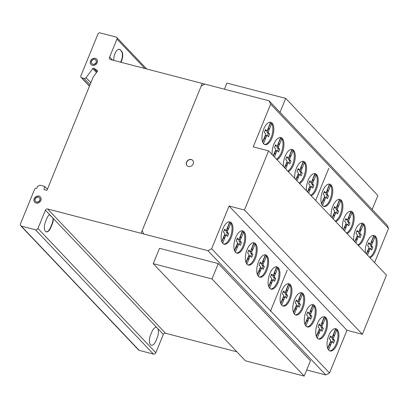 <?xml version="1.0" encoding="UTF-8"?>
<svg xmlns="http://www.w3.org/2000/svg" width="409" height="409" viewBox="0 0 409 409"><rect width="100%" height="100%" fill="white"/><g stroke="black" fill="none" stroke-linecap="round" stroke-linejoin="round"><path stroke-width="0.61" d="M280.017 112.322L285.707 98.375L226.944 83.083L224.444 89.203M285.707 98.375L377.88 195.528L372.19 209.474M212.015 278.948L153.252 263.657L245.426 360.815L304.194 376.101L310.457 360.753L218.278 263.601L212.015 278.948L304.194 376.101M153.252 263.657L159.515 248.309L218.278 263.601M329.608 350.835A11.529 5.343 104.6 0 0 337.926 336.172A11.529 5.343 104.6 0 0 336.786 329.976L334.674 335.155L333.401 334.823L335.513 329.644A11.529 5.343 104.6 0 0 335.319 329.347M338.882 336.423A11.529 5.343 -75.4 0 1 330.073 351.004A11.529 5.343 -75.4 0 1 327.067 343.274A11.529 5.343 -75.4 0 1 335.876 328.693A11.529 5.343 -75.4 0 1 336.53 328.964A11.529 5.343 -75.4 0 1 338.882 336.423M306.868 326.806A11.529 5.343 104.6 0 0 315.186 312.149A11.529 5.343 104.6 0 0 314.046 305.947L311.934 311.126L310.661 310.794L312.773 305.615A11.529 5.343 104.6 0 0 312.578 305.319M316.142 312.394A11.529 5.343 -75.4 0 1 307.333 326.98A11.529 5.343 -75.4 0 1 304.327 319.245A11.529 5.343 -75.4 0 1 313.136 304.664A11.529 5.343 -75.4 0 1 313.79 304.935A11.529 5.343 -75.4 0 1 316.142 312.394M282.65 305.906A11.529 5.343 104.6 0 0 290.973 291.244A11.529 5.343 104.6 0 0 289.833 285.047L287.716 290.226L286.443 289.894L288.56 284.715A11.529 5.343 104.6 0 0 288.36 284.419M291.929 291.494A11.529 5.343 -75.4 0 1 283.115 306.075A11.529 5.343 -75.4 0 1 280.109 298.345A11.529 5.343 -75.4 0 1 288.923 283.764A11.529 5.343 -75.4 0 1 289.577 284.035A11.529 5.343 -75.4 0 1 291.929 291.494M259.316 277.021A11.529 5.343 104.6 0 0 267.634 262.358A11.529 5.343 104.6 0 0 266.494 256.162L264.383 261.341L263.105 261.008L265.221 255.829A11.529 5.343 104.6 0 0 265.027 255.533M268.59 262.609A11.529 5.343 -75.4 0 1 259.781 277.19A11.529 5.343 -75.4 0 1 256.775 269.459A11.529 5.343 -75.4 0 1 265.584 254.879A11.529 5.343 -75.4 0 1 266.239 255.15A11.529 5.343 -75.4 0 1 268.59 262.609M236.417 253.002A11.529 5.343 104.6 0 0 244.735 238.345A11.529 5.343 104.6 0 0 243.595 232.143L241.484 237.327L240.211 236.995L242.322 231.816A11.529 5.343 104.6 0 0 242.128 231.52M245.691 238.595A11.529 5.343 -75.4 0 1 236.883 253.176A11.529 5.343 -75.4 0 1 233.876 245.446A11.529 5.343 -75.4 0 1 242.685 230.86A11.529 5.343 -75.4 0 1 243.34 231.136A11.529 5.343 -75.4 0 1 245.691 238.595M369.506 257.246A11.529 5.343 104.6 0 0 376.183 242.966A11.529 5.343 104.6 0 0 375.043 236.765L372.926 241.944L371.653 241.617L373.77 236.433A11.529 5.343 104.6 0 0 373.57 236.136M365.421 252.941A11.529 5.343 -75.4 0 1 365.319 250.063A11.529 5.343 -75.4 0 1 374.133 235.482A11.529 5.343 -75.4 0 1 374.782 235.753A11.529 5.343 -75.4 0 1 377.139 243.212A11.529 5.343 -75.4 0 1 369.946 257.706M346.556 233.053A11.529 5.343 104.6 0 0 353.228 218.774A11.529 5.343 104.6 0 0 352.088 212.573L349.976 217.752L348.703 217.424L350.815 212.24A11.529 5.343 104.6 0 0 350.62 211.944M342.471 228.749A11.529 5.343 -75.4 0 1 342.369 225.87A11.529 5.343 -75.4 0 1 351.178 211.289A11.529 5.343 -75.4 0 1 351.832 211.56A11.529 5.343 -75.4 0 1 354.184 219.019A11.529 5.343 -75.4 0 1 346.99 233.513M323.488 206.3A11.529 5.343 104.6 0 0 331.811 191.637A11.529 5.343 104.6 0 0 330.666 185.441L328.555 190.62L327.282 190.287L329.393 185.108A11.529 5.343 104.6 0 0 329.199 184.812M332.762 191.887A11.529 5.343 -75.4 0 1 323.954 206.468A11.529 5.343 -75.4 0 1 320.947 198.738A11.529 5.343 -75.4 0 1 329.761 184.157A11.529 5.343 -75.4 0 1 330.411 184.428A11.529 5.343 -75.4 0 1 332.762 191.887M299.071 183.007A11.529 5.343 104.6 0 0 305.574 168.82A11.529 5.343 104.6 0 0 304.434 162.618L302.317 167.797L301.044 167.47L303.161 162.286A11.529 5.343 104.6 0 0 302.962 161.99M294.777 178.482A11.529 5.343 -75.4 0 1 294.71 175.916A11.529 5.343 -75.4 0 1 303.524 161.335A11.529 5.343 -75.4 0 1 304.178 161.606A11.529 5.343 -75.4 0 1 306.53 169.065A11.529 5.343 -75.4 0 1 299.531 183.493M276.469 159.183A11.529 5.343 104.6 0 0 282.972 144.996A11.529 5.343 104.6 0 0 281.832 138.794L279.715 143.978L278.442 143.646L280.559 138.467A11.529 5.343 104.6 0 0 280.359 138.165M272.174 154.658A11.529 5.343 -75.4 0 1 272.108 152.097A11.529 5.343 -75.4 0 1 280.922 137.511A11.529 5.343 -75.4 0 1 281.576 137.787A11.529 5.343 -75.4 0 1 283.928 145.241A11.529 5.343 -75.4 0 1 276.929 159.668M264.531 144.433A11.529 5.343 104.6 0 0 272.854 129.776A11.529 5.343 104.6 0 0 271.714 123.574L269.597 128.753L268.324 128.426L270.441 123.242A11.529 5.343 104.6 0 0 270.242 122.945M273.81 130.021A11.529 5.343 -75.4 0 1 264.996 144.607A11.529 5.343 -75.4 0 1 261.99 136.872A11.529 5.343 -75.4 0 1 270.804 122.291A11.529 5.343 -75.4 0 1 271.458 122.562A11.529 5.343 -75.4 0 1 273.81 130.021M287.772 171.095A11.529 5.343 104.6 0 0 294.276 156.908A11.529 5.343 104.6 0 0 293.13 150.706L291.019 155.89L289.746 155.558L291.857 150.379A11.529 5.343 104.6 0 0 291.663 150.077M283.478 166.57A11.529 5.343 -75.4 0 1 283.411 164.009A11.529 5.343 -75.4 0 1 292.22 149.423A11.529 5.343 -75.4 0 1 292.875 149.699A11.529 5.343 -75.4 0 1 295.226 157.153A11.529 5.343 -75.4 0 1 288.233 171.581M310.728 195.287A11.529 5.343 104.6 0 0 317.226 181.1A11.529 5.343 104.6 0 0 316.085 174.899L313.969 180.083L312.696 179.75L314.812 174.571A11.529 5.343 104.6 0 0 314.618 174.27M306.428 190.763A11.529 5.343 -75.4 0 1 306.361 188.201A11.529 5.343 -75.4 0 1 315.175 173.615A11.529 5.343 -75.4 0 1 315.83 173.891A11.529 5.343 -75.4 0 1 318.182 181.345A11.529 5.343 -75.4 0 1 311.183 195.773M335.252 221.141A11.529 5.343 104.6 0 0 341.929 206.862A11.529 5.343 104.6 0 0 340.789 200.661L338.672 205.839L337.399 205.507L339.511 200.328A11.529 5.343 104.6 0 0 339.317 200.032M331.167 216.836A11.529 5.343 -75.4 0 1 331.065 213.958A11.529 5.343 -75.4 0 1 339.879 199.377A11.529 5.343 -75.4 0 1 340.528 199.648A11.529 5.343 -75.4 0 1 342.885 207.107A11.529 5.343 -75.4 0 1 335.692 221.601M357.855 244.965A11.529 5.343 104.6 0 0 364.531 230.681A11.529 5.343 104.6 0 0 363.391 224.485L361.275 229.664L360.002 229.331L362.113 224.152A11.529 5.343 104.6 0 0 361.919 223.856M353.77 240.661A11.529 5.343 -75.4 0 1 353.667 237.782A11.529 5.343 -75.4 0 1 362.481 223.202A11.529 5.343 -75.4 0 1 363.131 223.472A11.529 5.343 -75.4 0 1 365.488 230.932A11.529 5.343 -75.4 0 1 358.294 245.426M223.697 244.04A11.529 5.343 104.6 0 0 232.015 229.383A11.529 5.343 104.6 0 0 230.875 223.181L228.759 228.36L227.486 228.028L229.602 222.849A11.529 5.343 104.6 0 0 229.408 222.552M232.972 229.628A11.529 5.343 -75.4 0 1 224.163 244.214A11.529 5.343 -75.4 0 1 221.157 236.479A11.529 5.343 -75.4 0 1 229.965 221.898A11.529 5.343 -75.4 0 1 230.62 222.169A11.529 5.343 -75.4 0 1 232.972 229.628M247.91 264.94A11.529 5.343 104.6 0 0 256.233 250.282A11.529 5.343 104.6 0 0 255.088 244.081L252.977 249.265L251.704 248.933L253.815 243.754A11.529 5.343 104.6 0 0 253.621 243.452M257.184 250.528A11.529 5.343 -75.4 0 1 248.375 265.114A11.529 5.343 -75.4 0 1 245.369 257.379A11.529 5.343 -75.4 0 1 254.178 242.798A11.529 5.343 -75.4 0 1 254.833 243.069A11.529 5.343 -75.4 0 1 257.184 250.528M270.651 288.969A11.529 5.343 104.6 0 0 278.974 274.311A11.529 5.343 104.6 0 0 277.829 268.11L275.717 273.289L274.444 272.961L276.556 267.777A11.529 5.343 104.6 0 0 276.361 267.481M279.925 274.557A11.529 5.343 -75.4 0 1 271.116 289.143A11.529 5.343 -75.4 0 1 268.11 281.407A11.529 5.343 -75.4 0 1 276.924 266.826A11.529 5.343 -75.4 0 1 277.573 267.097A11.529 5.343 -75.4 0 1 279.925 274.557M295.375 314.869A11.529 5.343 104.6 0 0 303.693 300.211A11.529 5.343 104.6 0 0 302.553 294.01L300.441 299.189L299.163 298.861L301.28 293.677A11.529 5.343 104.6 0 0 301.085 293.381M304.649 300.457A11.529 5.343 -75.4 0 1 295.84 315.042A11.529 5.343 -75.4 0 1 292.834 307.307A11.529 5.343 -75.4 0 1 301.643 292.726A11.529 5.343 -75.4 0 1 302.297 292.997A11.529 5.343 -75.4 0 1 304.649 300.457M318.268 338.887A11.529 5.343 104.6 0 0 326.592 324.225A11.529 5.343 104.6 0 0 325.452 318.028L323.335 323.207L322.062 322.875L324.179 317.696A11.529 5.343 104.6 0 0 323.979 317.399M327.548 324.475A11.529 5.343 -75.4 0 1 318.734 339.056A11.529 5.343 -75.4 0 1 315.728 331.326A11.529 5.343 -75.4 0 1 324.541 316.74A11.529 5.343 -75.4 0 1 325.196 317.016A11.529 5.343 -75.4 0 1 327.548 324.475M40.419 197.01A3.875 3.298 -43.5 0 0 38.466 196.167A3.875 3.298 -43.5 0 0 34.151 199.531A3.875 3.298 -43.5 0 0 34.801 202.337M34.019 199.387A3.875 3.298 136.5 0 1 38.328 196.029A3.875 3.298 136.5 0 1 40.353 196.939A3.875 3.298 136.5 0 1 41.069 199.817A3.875 3.298 136.5 0 1 38.364 202.915A3.875 3.298 136.5 0 1 34.729 202.271A3.875 3.298 136.5 0 1 34.019 199.387M37.004 202.026A2.623 2.234 -43.5 0 0 39.929 199.75A2.623 2.234 -43.5 0 0 39.448 197.798A2.623 2.234 -43.5 0 0 36.984 197.358A2.623 2.234 -43.5 0 0 35.154 199.459A2.623 2.234 -43.5 0 0 35.639 201.412A2.623 2.234 -43.5 0 0 37.004 202.026M39.509 197.869A2.623 2.234 136.5 0 1 39.581 197.936A2.623 2.234 136.5 0 1 40.067 199.889A2.623 2.234 136.5 0 1 37.142 202.169A2.623 2.234 136.5 0 1 35.772 201.55A2.623 2.234 136.5 0 1 35.706 201.479M96.734 59.254A3.875 3.298 -43.5 0 0 90.67 61.125A3.875 3.298 -43.5 0 0 91.115 64.586M97.178 62.715A3.875 3.298 136.5 0 1 92.439 65.328A3.875 3.298 136.5 0 1 91.049 64.515A3.875 3.298 136.5 0 1 90.537 60.987A3.875 3.298 136.5 0 1 96.667 59.182A3.875 3.298 136.5 0 1 97.178 62.715M94.816 59.494A2.623 2.234 -43.5 0 0 91.606 61.263A2.623 2.234 -43.5 0 0 91.953 63.656A2.623 2.234 -43.5 0 0 96.11 62.434A2.623 2.234 -43.5 0 0 95.762 60.041A2.623 2.234 -43.5 0 0 94.816 59.494A2.623 2.234 136.5 0 1 95.328 63.533A2.623 2.234 136.5 0 1 91.427 62.521A2.623 2.234 136.5 0 1 94.816 59.494M95.829 60.113A2.623 2.234 136.5 0 1 95.895 60.184A2.623 2.234 136.5 0 1 96.243 62.577A2.623 2.234 136.5 0 1 92.086 63.799A2.623 2.234 136.5 0 1 92.02 63.727M192.746 160.41A3.875 3.298 -43.5 0 0 192.22 160.006A3.875 3.298 -43.5 0 0 187.153 161.427A3.875 3.298 -43.5 0 0 187.128 165.742M192.087 159.863A3.875 3.298 136.5 0 1 192.68 160.338A3.875 3.298 136.5 0 1 192.726 164.725A3.875 3.298 136.5 0 1 187.654 166.151A3.875 3.298 136.5 0 1 187.061 165.671A3.875 3.298 136.5 0 1 187.291 160.936A3.875 3.298 136.5 0 1 192.087 159.863M270.651 104.142L253.212 146.872L268.585 150.87L244.449 210.011L229.076 206.013L211.642 248.744L207.941 250.697L47.643 208.994A1.794 1.529 -43.5 0 0 45.425 210.175L37.95 228.488A2.009 1.708 136.5 0 1 35.481 229.792L21.299 226.105A1.963 1.672 136.5 0 1 20.706 225.727A1.963 1.672 136.5 0 1 20.45 223.933L34.468 189.587A1.784 1.518 136.5 0 1 36.682 188.416L37.475 186.478L39.939 185.175L44.663 186.407L43.973 189.536L46.948 190.313L93.088 77.24L97.24 71.529A0.813 0.69 -43.5 0 0 97.27 70.338L93.661 68.231A0.854 0.726 -43.5 0 0 92.746 68.579L86.064 77.73A1.769 1.508 136.5 0 1 84.096 78.4L81.739 77.787A1.784 1.518 136.5 0 1 81.14 77.424A1.784 1.518 136.5 0 1 80.91 75.777L97.93 34.075A1.789 1.524 136.5 0 1 100.149 32.899L116.146 37.061A1.789 1.524 136.5 0 1 116.754 37.429A1.789 1.524 136.5 0 1 116.979 39.08L109.668 57.004A2.157 1.835 -43.5 0 0 109.873 59.147A2.157 1.835 -43.5 0 0 110.558 59.571L269.107 100.824L270.651 104.142L388.55 228.406L387.001 225.088L269.107 100.824M45.425 210.175L49.571 214.546A7.485 3.466 104.6 0 0 46.825 218.447L45.465 221.79A7.485 3.466 104.6 0 0 45.435 231.325A7.485 3.466 104.6 0 0 50.869 227.486L52.229 224.142A7.485 3.466 104.6 0 0 53.364 218.544A7.485 3.466 -75.4 0 1 52.229 224.142L50.869 227.486A7.485 3.466 -75.4 0 1 46.294 231.852A7.485 3.466 -75.4 0 1 45.465 221.79L46.825 218.447A7.485 3.466 -75.4 0 1 49.571 214.546L53.364 218.544L49.428 214.648M46.135 231.801A7.485 3.466 104.6 0 0 50.547 227.404L51.912 224.06A7.485 3.466 104.6 0 0 53.047 218.462M37.95 228.488L155.849 352.752L163.319 334.439A1.794 1.529 136.5 0 1 165.538 333.258L236.903 351.827M53.364 218.544L163.319 334.439M119.995 49.821L120.318 49.903A7.352 3.405 104.6 0 0 115.834 51.836A7.352 3.405 104.6 0 0 113.871 60.435A7.352 3.405 -75.4 0 1 115.353 52.7A7.352 3.405 -75.4 0 1 119.428 49.336A7.352 3.405 -75.4 0 1 120.318 49.903L121.667 51.33A7.352 3.405 -75.4 0 1 120.854 62.25A7.352 3.405 104.6 0 0 121.667 51.33L119.995 49.821A7.352 3.405 104.6 0 0 119.264 49.305M120.532 62.168A7.352 3.405 104.6 0 0 121.35 51.248M116.979 39.08L144.898 68.507M109.668 57.004L112.608 60.108M325.452 318.028L324.179 317.696M323.335 323.207L322.941 323.959L321.668 323.626L322.062 322.875M322.941 323.959L322.261 325.636L320.988 325.303L321.668 323.626M322.261 325.636A1.186 0.547 104.6 0 0 322.251 327.358L320.978 327.026A1.186 0.547 -75.4 0 1 320.988 325.303M322.251 327.358L322.911 328.049L321.638 327.721L320.978 327.026M322.911 328.049L321.638 327.721M321.203 330.14A8.359 3.875 104.6 0 0 322.036 327.916M323.309 328.248A8.359 3.875 -75.4 0 1 322.077 331.27L321.142 330.078A1.288 0.598 104.6 0 0 320.973 329.966A1.288 0.598 104.6 0 0 320.165 330.769L317.266 338.079M316.29 336.249L319.112 329.639A1.283 0.593 104.6 0 0 319.117 327.941L318.028 327.006A8.359 3.875 -75.4 0 1 319.265 323.984L320.227 325.221A1.181 0.547 104.6 0 0 320.416 325.38A1.181 0.547 104.6 0 0 321.203 324.521L324.24 316.765A11.529 5.343 104.6 0 0 324.051 316.668M320.227 325.221L318.862 324.792M320.416 325.38L319.143 325.053A1.181 0.547 -75.4 0 1 318.954 324.889M319.536 324.495L319.061 324.373M319.209 333.325L317.936 332.992L318.892 330.441A1.288 0.598 -75.4 0 1 319.7 329.634L320.973 329.966M316.438 336.653L317.936 332.992M319.48 332.445L318.207 332.118M320.165 330.769L318.892 330.441M302.553 294.01L301.28 293.677M300.441 299.189L300.048 299.94L298.774 299.613L299.163 298.861M300.048 299.94L299.362 301.617L298.089 301.285L298.774 299.613M299.362 301.617A1.186 0.547 104.6 0 0 299.352 303.34L298.079 303.008A1.186 0.547 -75.4 0 1 298.089 301.285M299.352 303.34L300.012 304.035L298.739 303.703L298.079 303.008M300.012 304.035L298.739 303.703M298.304 306.126A8.359 3.875 104.6 0 0 299.137 303.902M300.411 304.235A8.359 3.875 -75.4 0 1 299.178 307.256L298.243 306.06A1.288 0.598 104.6 0 0 298.074 305.947A1.288 0.598 104.6 0 0 297.266 306.755L294.368 314.061M293.391 312.231L296.218 305.625A1.283 0.593 104.6 0 0 296.218 303.928L295.129 302.992A8.359 3.875 -75.4 0 1 296.367 299.966L297.328 301.208A1.181 0.547 104.6 0 0 297.522 301.367A1.181 0.547 104.6 0 0 298.304 300.503L301.341 292.752A11.529 5.343 104.6 0 0 301.152 292.65M297.328 301.208L295.963 300.779M297.522 301.367L296.249 301.034A1.181 0.547 -75.4 0 1 296.055 300.876M296.637 300.482L296.167 300.354M296.31 309.306L295.037 308.974L295.993 306.423A1.288 0.598 -75.4 0 1 296.801 305.615L298.074 305.947M293.544 312.64L295.037 308.974M296.581 308.432L295.308 308.1M297.266 306.755L295.993 306.423M277.829 268.11L276.556 267.777M275.717 273.289L275.323 274.04L274.05 273.713L274.444 272.961M275.323 274.04L274.638 275.717L273.365 275.385L274.05 273.713M274.638 275.717A1.186 0.547 104.6 0 0 274.633 277.44L273.355 277.108A1.186 0.547 -75.4 0 1 273.365 275.385M274.633 277.44L275.288 278.135L274.015 277.803L273.355 277.108M275.288 278.135L274.015 277.803M273.58 280.226A8.359 3.875 104.6 0 0 274.419 278.002M275.692 278.335A8.359 3.875 -75.4 0 1 274.454 281.356L273.519 280.16A1.288 0.598 104.6 0 0 273.355 280.047A1.288 0.598 104.6 0 0 272.542 280.855L269.649 288.166M268.667 286.331L271.494 279.725A1.283 0.593 104.6 0 0 271.494 278.028L270.41 277.092A8.359 3.875 -75.4 0 1 271.642 274.071L272.609 275.308A1.181 0.547 104.6 0 0 272.798 275.467A1.181 0.547 104.6 0 0 273.585 274.603L276.622 266.852A11.529 5.343 104.6 0 0 276.433 266.75M272.609 275.308L271.239 274.879M272.798 275.467L271.525 275.134A1.181 0.547 -75.4 0 1 271.336 274.976M271.919 274.582L271.443 274.454M271.586 283.406L270.313 283.079L271.269 280.523A1.288 0.598 -75.4 0 1 272.082 279.715L273.355 280.047M268.82 286.74L270.313 283.079M271.862 282.532L270.589 282.2M272.542 280.855L271.269 280.523M255.088 244.081L253.815 243.754M252.977 249.265L252.583 250.017L251.31 249.684L251.704 248.933M252.583 250.017L251.898 251.688L250.625 251.356L251.31 249.684M251.898 251.688A1.186 0.547 104.6 0 0 251.888 253.411L250.615 253.079A1.186 0.547 -75.4 0 1 250.625 251.356M251.888 253.411L252.547 254.107L251.274 253.774L250.615 253.079M252.547 254.107L251.274 253.774M250.84 256.198A8.359 3.875 104.6 0 0 251.678 253.974M252.951 254.306A8.359 3.875 -75.4 0 1 251.714 257.327L250.778 256.131A1.288 0.598 104.6 0 0 250.615 256.019A1.288 0.598 104.6 0 0 249.802 256.826L246.908 264.137M245.927 262.302L248.754 255.697A1.283 0.593 104.6 0 0 248.754 253.999L247.67 253.064A8.359 3.875 -75.4 0 1 248.902 250.042L249.863 251.279A1.181 0.547 104.6 0 0 250.057 251.438A1.181 0.547 104.6 0 0 250.845 250.574L253.877 242.823A11.529 5.343 104.6 0 0 253.692 242.721M249.863 251.279L248.498 250.85M250.057 251.438L248.784 251.106A1.181 0.547 -75.4 0 1 248.59 250.947M249.178 250.553L248.703 250.431M248.846 259.378L247.573 259.05L248.529 256.494A1.288 0.598 -75.4 0 1 249.342 255.686L250.615 256.019M246.08 262.711L247.573 259.05M249.122 258.503L247.844 258.171M249.802 256.826L248.529 256.494M230.875 223.181L229.602 222.849M228.759 228.36L228.37 229.112L227.097 228.784L227.486 228.028M228.37 229.112L227.685 230.788L226.412 230.456L227.097 228.784M227.685 230.788A1.186 0.547 104.6 0 0 227.675 232.511L226.402 232.179A1.186 0.547 -75.4 0 1 226.412 230.456M227.675 232.511L228.334 233.207L227.061 232.874L226.402 232.179M228.334 233.207L227.061 232.874M226.627 235.293A8.359 3.875 104.6 0 0 227.46 233.074M228.733 233.406A8.359 3.875 -75.4 0 1 227.501 236.428L226.566 235.231A1.288 0.598 104.6 0 0 226.397 235.119A1.288 0.598 104.6 0 0 225.589 235.927L222.69 243.232M221.714 241.402L224.541 234.797A1.283 0.593 104.6 0 0 224.541 233.099L223.452 232.164A8.359 3.875 -75.4 0 1 224.689 229.137L225.65 230.379A1.181 0.547 104.6 0 0 225.845 230.538A1.181 0.547 104.6 0 0 226.627 229.674L229.664 221.923A11.529 5.343 104.6 0 0 229.475 221.821M225.65 230.379L224.285 229.95M225.845 230.538L224.572 230.206A1.181 0.547 -75.4 0 1 224.377 230.047M224.96 229.648L224.485 229.526M224.633 238.478L223.36 238.145L224.316 235.594A1.288 0.598 -75.4 0 1 225.124 234.786L226.397 235.119M221.867 241.811L223.36 238.145M224.904 237.603L223.631 237.271M225.589 235.927L224.316 235.594M363.391 224.485L362.113 224.152M361.275 229.664L360.881 230.415L359.608 230.083L360.002 229.331M360.881 230.415L360.201 232.092L358.923 231.76L359.608 230.083M360.201 232.092A1.186 0.547 104.6 0 0 360.191 233.815L358.918 233.483A1.186 0.547 -75.4 0 1 358.923 231.76M360.191 233.815L360.845 234.51L359.572 234.178L358.918 233.483M360.845 234.51L359.572 234.178M359.138 236.596A8.359 3.875 104.6 0 0 359.976 234.377M361.249 234.705A8.359 3.875 -75.4 0 1 360.012 237.731L359.082 236.535A1.288 0.598 104.6 0 0 358.913 236.422A1.288 0.598 104.6 0 0 358.105 237.23L355.881 242.885M354.675 241.612L357.052 236.1A1.283 0.593 104.6 0 0 357.057 234.398L355.968 233.467A8.359 3.875 -75.4 0 1 357.2 230.441L358.166 231.678A1.181 0.547 104.6 0 0 358.356 231.842A1.181 0.547 104.6 0 0 359.143 230.978L362.18 223.227A11.529 5.343 104.6 0 0 361.991 223.125M358.166 231.678L356.801 231.254M358.356 231.842L357.083 231.509A1.181 0.547 -75.4 0 1 356.893 231.351M357.476 230.952L357.001 230.829M357.144 239.781L355.871 239.449L356.827 236.898A1.288 0.598 -75.4 0 1 357.64 236.09L358.913 236.422M354.894 241.847L355.871 239.449M357.42 238.907L356.147 238.575M358.105 237.23L356.827 236.898M340.789 200.661L339.511 200.328M338.672 205.839L338.279 206.591L337.006 206.264L337.399 205.507M338.279 206.591L337.599 208.268L336.321 207.936L337.006 206.264M337.599 208.268A1.186 0.547 104.6 0 0 337.589 209.991L336.316 209.659A1.186 0.547 -75.4 0 1 336.321 207.936M337.589 209.991L338.243 210.686L336.97 210.354L336.316 209.659M338.243 210.686L336.97 210.354M336.535 212.772A8.359 3.875 104.6 0 0 337.374 210.553M338.647 210.886A8.359 3.875 -75.4 0 1 337.41 213.907L336.474 212.711A1.288 0.598 104.6 0 0 336.31 212.598A1.288 0.598 104.6 0 0 335.498 213.406L333.279 219.06M332.072 217.787L334.45 212.276A1.283 0.593 104.6 0 0 334.455 210.579L333.366 209.643A8.359 3.875 -75.4 0 1 334.598 206.617L335.564 207.859A1.181 0.547 104.6 0 0 335.753 208.017A1.181 0.547 104.6 0 0 336.541 207.153L339.577 199.403A11.529 5.343 104.6 0 0 339.388 199.301M335.564 207.859L334.199 207.429M335.753 208.017L334.48 207.685A1.181 0.547 -75.4 0 1 334.291 207.527M334.874 207.128L334.398 207.005M334.542 215.957L333.269 215.625L334.225 213.074A1.288 0.598 -75.4 0 1 335.037 212.266L336.31 212.598M332.292 218.023L333.269 215.625M334.818 215.083L333.545 214.751M335.498 213.406L334.225 213.074M316.085 174.899L314.812 174.571M313.969 180.083L313.58 180.834L312.307 180.502L312.696 179.75M313.58 180.834L312.895 182.506L311.622 182.179L312.307 180.502M312.895 182.506A1.186 0.547 104.6 0 0 312.885 184.229L311.612 183.897A1.186 0.547 -75.4 0 1 311.622 182.179M312.885 184.229L313.545 184.924L312.271 184.592L311.612 183.897M313.545 184.924L312.271 184.592M311.837 187.015A8.359 3.875 104.6 0 0 312.67 184.791M313.943 185.124A8.359 3.875 -75.4 0 1 312.711 188.145L311.776 186.949A1.288 0.598 104.6 0 0 311.607 186.836A1.288 0.598 104.6 0 0 310.799 187.644L308.657 193.104M307.45 191.836L309.746 186.514A1.283 0.593 104.6 0 0 309.751 184.817L308.662 183.881A8.359 3.875 -75.4 0 1 309.899 180.86L310.86 182.097A1.181 0.547 104.6 0 0 311.055 182.256A1.181 0.547 104.6 0 0 311.837 181.392L314.874 173.641A11.529 5.343 104.6 0 0 314.685 173.539M310.86 182.097L309.495 181.668M311.055 182.256L309.782 181.923A1.181 0.547 -75.4 0 1 309.587 181.765M310.17 181.371L309.695 181.248M309.843 190.195L308.57 189.868L309.526 187.312A1.288 0.598 -75.4 0 1 310.334 186.504L311.607 186.836M307.67 192.066L308.57 189.868M310.114 189.321L308.841 188.989M310.799 187.644L309.526 187.312M293.13 150.706L291.857 150.379M291.019 155.89L290.625 156.642L289.352 156.31L289.746 155.558M290.625 156.642L289.94 158.314L288.667 157.986L289.352 156.31M289.94 158.314A1.186 0.547 104.6 0 0 289.93 160.037L288.657 159.704A1.186 0.547 -75.4 0 1 288.667 157.986M289.93 160.037L290.589 160.732L289.316 160.4L288.657 159.704M290.589 160.732L289.316 160.4M288.882 162.823A8.359 3.875 104.6 0 0 289.715 160.599M290.993 160.931A8.359 3.875 -75.4 0 1 289.756 163.953L288.82 162.756A1.288 0.598 104.6 0 0 288.657 162.644A1.288 0.598 104.6 0 0 287.844 163.452L285.702 168.912M284.495 167.644L286.796 162.322A1.283 0.593 104.6 0 0 286.796 160.625L285.712 159.689A8.359 3.875 -75.4 0 1 286.944 156.667L287.905 157.905A1.181 0.547 104.6 0 0 288.1 158.063A1.181 0.547 104.6 0 0 288.887 157.199L291.919 149.449A11.529 5.343 104.6 0 0 291.735 149.346M287.905 157.905L286.54 157.475M288.1 158.063L286.827 157.731A1.181 0.547 -75.4 0 1 286.632 157.572M287.22 157.179L286.745 157.056M286.888 166.008L285.615 165.676L286.571 163.119A1.288 0.598 -75.4 0 1 287.384 162.312L288.657 162.644M284.715 167.874L285.615 165.676M287.164 165.129L285.886 164.796M287.844 163.452L286.571 163.119M271.714 123.574L270.441 123.242M269.597 128.753L269.204 129.505L267.931 129.178L268.324 128.426M269.204 129.505L268.524 131.182L267.251 130.849L267.931 129.178M268.524 131.182A1.186 0.547 104.6 0 0 268.514 132.905L267.241 132.572A1.186 0.547 -75.4 0 1 267.251 130.849M268.514 132.905L269.173 133.6L267.9 133.268L267.241 132.572M269.173 133.6L267.9 133.268M267.46 135.691A8.359 3.875 104.6 0 0 268.299 133.467M269.572 133.799A8.359 3.875 -75.4 0 1 268.34 136.821L267.404 135.624A1.288 0.598 104.6 0 0 267.235 135.512A1.288 0.598 104.6 0 0 266.428 136.32L263.529 143.631M262.552 141.795L265.375 135.19A1.283 0.593 104.6 0 0 265.38 133.492L264.291 132.557A8.359 3.875 -75.4 0 1 265.528 129.535L266.489 130.773A1.181 0.547 104.6 0 0 266.678 130.931A1.181 0.547 104.6 0 0 267.466 130.067L270.502 122.317A11.529 5.343 104.6 0 0 270.313 122.214M266.489 130.773L265.124 130.343M266.678 130.931L265.405 130.599A1.181 0.547 -75.4 0 1 265.216 130.44M265.799 130.047L265.323 129.919M265.472 138.871L264.199 138.544L265.155 135.987A1.288 0.598 -75.4 0 1 265.962 135.18L267.235 135.512M262.701 142.204L264.199 138.544M265.743 137.997L264.47 137.664M266.428 136.32L265.155 135.987M281.832 138.794L280.559 138.467M279.715 143.978L279.321 144.73L278.048 144.397L278.442 143.646M279.321 144.73L278.641 146.402L277.368 146.069L278.048 144.397M278.641 146.402A1.186 0.547 104.6 0 0 278.631 148.124L277.358 147.792A1.186 0.547 -75.4 0 1 277.368 146.069M278.631 148.124L279.291 148.82L278.018 148.487L277.358 147.792M279.291 148.82L278.018 148.487M277.583 150.911A8.359 3.875 104.6 0 0 278.417 148.687M279.69 149.019A8.359 3.875 -75.4 0 1 278.457 152.041L277.522 150.844A1.288 0.598 104.6 0 0 277.353 150.732A1.288 0.598 104.6 0 0 276.545 151.54L274.403 157M273.197 155.732L275.492 150.41A1.283 0.593 104.6 0 0 275.497 148.712L274.408 147.777A8.359 3.875 -75.4 0 1 275.646 144.755L276.607 145.993A1.181 0.547 104.6 0 0 276.796 146.151A1.181 0.547 104.6 0 0 277.583 145.287L280.62 137.536A11.529 5.343 104.6 0 0 280.431 137.434M276.607 145.993L275.242 145.563M276.796 146.151L275.523 145.819A1.181 0.547 -75.4 0 1 275.334 145.66M275.917 145.267L275.441 145.144M275.589 154.091L274.316 153.764L275.272 151.207A1.288 0.598 -75.4 0 1 276.08 150.4L277.353 150.732M273.416 155.962L274.316 153.764M275.86 153.217L274.587 152.884M276.545 151.54L275.272 151.207M304.434 162.618L303.161 162.286M302.317 167.797L301.929 168.549L300.651 168.222L301.044 167.47M301.929 168.549L301.244 170.226L299.971 169.893L300.651 168.222M301.244 170.226A1.186 0.547 104.6 0 0 301.234 171.949L299.961 171.616A1.186 0.547 -75.4 0 1 299.971 169.893M301.234 171.949L301.893 172.644L300.62 172.312L299.961 171.616M301.893 172.644L300.62 172.312M300.186 174.735A8.359 3.875 104.6 0 0 301.019 172.511M302.292 172.843A8.359 3.875 -75.4 0 1 301.06 175.865L300.124 174.669A1.288 0.598 104.6 0 0 299.955 174.556A1.288 0.598 104.6 0 0 299.148 175.364L297.006 180.824M295.799 179.556L298.095 174.234A1.283 0.593 104.6 0 0 298.1 172.537L297.011 171.601A8.359 3.875 -75.4 0 1 298.248 168.58L299.209 169.817A1.181 0.547 104.6 0 0 299.403 169.975A1.181 0.547 104.6 0 0 300.186 169.111L303.222 161.361A11.529 5.343 104.6 0 0 303.033 161.258M299.209 169.817L297.844 169.387M299.403 169.975L298.125 169.643A1.181 0.547 -75.4 0 1 297.936 169.484M298.519 169.091L298.043 168.963M298.192 177.915L296.919 177.588L297.875 175.032A1.288 0.598 -75.4 0 1 298.682 174.224L299.955 174.556M296.019 179.786L296.919 177.588M298.463 177.041L297.19 176.708M299.148 175.364L297.875 175.032M330.666 185.441L329.393 185.108M328.555 190.62L328.161 191.371L326.888 191.039L327.282 190.287M328.161 191.371L327.476 193.048L326.203 192.716L326.888 191.039M327.476 193.048A1.186 0.547 104.6 0 0 327.471 194.771L326.193 194.439A1.186 0.547 -75.4 0 1 326.203 192.716M327.471 194.771L328.125 195.466L326.852 195.134L326.193 194.439M328.125 195.466L326.852 195.134M326.418 197.552A8.359 3.875 104.6 0 0 327.256 195.333M328.529 195.66A8.359 3.875 -75.4 0 1 327.292 198.687L326.356 197.491A1.288 0.598 104.6 0 0 326.193 197.378A1.288 0.598 104.6 0 0 325.38 198.186L322.486 205.492M321.505 203.662L324.332 197.056A1.283 0.593 104.6 0 0 324.332 195.354L323.248 194.423A8.359 3.875 -75.4 0 1 324.48 191.397L325.446 192.634A1.181 0.547 104.6 0 0 325.636 192.797A1.181 0.547 104.6 0 0 326.423 191.933L329.46 184.183A11.529 5.343 104.6 0 0 329.271 184.081M325.446 192.634L324.076 192.21M325.636 192.797L324.363 192.465A1.181 0.547 -75.4 0 1 324.168 192.307M324.756 191.908L324.281 191.785M324.424 200.737L323.151 200.405L324.107 197.854A1.288 0.598 -75.4 0 1 324.92 197.046L326.193 197.378M321.658 204.071L323.151 200.405M324.7 199.863L323.427 199.531M325.38 198.186L324.107 197.854M352.088 212.573L350.815 212.24M349.976 217.752L349.583 218.503L348.31 218.176L348.703 217.424M349.583 218.503L348.897 220.18L347.624 219.848L348.31 218.176M348.897 220.18A1.186 0.547 104.6 0 0 348.887 221.903L347.614 221.571A1.186 0.547 -75.4 0 1 347.624 219.848M348.887 221.903L349.547 222.598L348.274 222.266L347.614 221.571M349.547 222.598L348.274 222.266M347.839 224.684A8.359 3.875 104.6 0 0 348.673 222.465M349.946 222.798A8.359 3.875 -75.4 0 1 348.713 225.819L347.778 224.623A1.288 0.598 104.6 0 0 347.609 224.51A1.288 0.598 104.6 0 0 346.801 225.318L344.577 230.973M343.371 229.7L345.753 224.188A1.283 0.593 104.6 0 0 345.753 222.491L344.669 221.555A8.359 3.875 -75.4 0 1 345.902 218.529L346.863 219.771A1.181 0.547 104.6 0 0 347.057 219.93A1.181 0.547 104.6 0 0 347.839 219.066L350.876 211.315A11.529 5.343 104.6 0 0 350.687 211.213M346.863 219.771L345.498 219.342M347.057 219.93L345.784 219.597A1.181 0.547 -75.4 0 1 345.59 219.439M346.172 219.04L345.702 218.917M345.845 227.869L344.572 227.537L345.528 224.986A1.288 0.598 -75.4 0 1 346.336 224.178L347.609 224.51M343.596 229.935L344.572 227.537M346.116 226.995L344.843 226.663M346.801 225.318L345.528 224.986M375.043 236.765L373.77 236.433M372.926 241.944L372.533 242.695L371.26 242.368L371.653 241.617M372.533 242.695L371.853 244.372L370.58 244.04L371.26 242.368M371.853 244.372A1.186 0.547 104.6 0 0 371.842 246.095L370.569 245.763A1.186 0.547 -75.4 0 1 370.58 244.04M371.842 246.095L372.502 246.791L371.224 246.458L370.569 245.763M372.502 246.791L371.224 246.458M370.789 248.876A8.359 3.875 104.6 0 0 371.628 246.658M372.901 246.99A8.359 3.875 -75.4 0 1 371.663 250.011L370.733 248.815A1.288 0.598 104.6 0 0 370.564 248.703A1.288 0.598 104.6 0 0 369.756 249.51L367.533 255.165M366.326 253.892L368.703 248.381A1.283 0.593 104.6 0 0 368.708 246.683L367.619 245.748A8.359 3.875 -75.4 0 1 368.852 242.721L369.818 243.963A1.181 0.547 104.6 0 0 370.007 244.122A1.181 0.547 104.6 0 0 370.794 243.258L373.831 235.507A11.529 5.343 104.6 0 0 373.642 235.405M369.818 243.963L368.453 243.534M370.007 244.122L368.734 243.79A1.181 0.547 -75.4 0 1 368.545 243.631M369.128 243.232L368.652 243.11M368.8 252.062L367.522 251.729L368.483 249.178A1.288 0.598 -75.4 0 1 369.291 248.37L370.564 248.703M366.546 254.127L367.522 251.729M369.071 251.187L367.798 250.855M369.756 249.51L368.483 249.178M243.595 232.143L242.322 231.816M241.484 237.327L241.09 238.079L239.817 237.747L240.211 236.995M241.09 238.079L240.405 239.751L239.132 239.423L239.817 237.747M240.405 239.751A1.186 0.547 104.6 0 0 240.395 241.474L239.122 241.146A1.186 0.547 -75.4 0 1 239.132 239.423M240.395 241.474L241.054 242.169L239.781 241.837L239.122 241.146M241.054 242.169L239.781 241.837M239.347 244.26A8.359 3.875 104.6 0 0 240.18 242.036M241.453 242.368A8.359 3.875 -75.4 0 1 240.221 245.39L239.285 244.193A1.288 0.598 104.6 0 0 239.122 244.081A1.288 0.598 104.6 0 0 238.309 244.889L235.415 252.2M234.434 250.369L237.261 243.759A1.283 0.593 104.6 0 0 237.261 242.062L236.177 241.126A8.359 3.875 -75.4 0 1 237.409 238.104L238.37 239.342A1.181 0.547 104.6 0 0 238.565 239.5A1.181 0.547 104.6 0 0 239.352 238.636L242.384 230.886A11.529 5.343 104.6 0 0 242.2 230.783M238.37 239.342L237.005 238.912M238.565 239.5L237.292 239.168A1.181 0.547 -75.4 0 1 237.097 239.009M237.68 238.616L237.21 238.493M237.353 247.445L236.08 247.113L237.036 244.556A1.288 0.598 -75.4 0 1 237.844 243.749L239.122 244.081M234.587 250.773L236.08 247.113M237.624 246.566L236.351 246.233M238.309 244.889L237.036 244.556M266.494 256.162L265.221 255.829M264.383 261.341L263.989 262.092L262.716 261.76L263.105 261.008M263.989 262.092L263.304 263.769L262.031 263.437L262.716 261.76M263.304 263.769A1.186 0.547 104.6 0 0 263.294 265.492L262.021 265.16A1.186 0.547 -75.4 0 1 262.031 263.437M263.294 265.492L263.953 266.187L262.68 265.855L262.021 265.16M263.953 266.187L262.68 265.855M262.246 268.273A8.359 3.875 104.6 0 0 263.079 266.054M264.352 266.387A8.359 3.875 -75.4 0 1 263.12 269.408L262.184 268.212A1.288 0.598 104.6 0 0 262.016 268.099A1.288 0.598 104.6 0 0 261.208 268.907L258.309 276.213M257.333 274.383L260.16 267.777A1.283 0.593 104.6 0 0 260.16 266.08L259.071 265.144A8.359 3.875 -75.4 0 1 260.308 262.118L261.269 263.36A1.181 0.547 104.6 0 0 261.463 263.519A1.181 0.547 104.6 0 0 262.246 262.655L265.283 254.904A11.529 5.343 104.6 0 0 265.093 254.802M261.269 263.36L259.904 262.931M261.463 263.519L260.19 263.186A1.181 0.547 -75.4 0 1 259.996 263.028M260.579 262.629L260.104 262.506M260.252 271.458L258.979 271.126L259.935 268.575A1.288 0.598 -75.4 0 1 260.743 267.767L262.016 268.099M257.486 274.792L258.979 271.126M260.523 270.584L259.25 270.252M261.208 268.907L259.935 268.575M289.833 285.047L288.56 284.715M287.716 290.226L287.322 290.978L286.049 290.646L286.443 289.894M287.322 290.978L286.643 292.655L285.37 292.323L286.049 290.646M286.643 292.655A1.186 0.547 104.6 0 0 286.632 294.378L285.359 294.045A1.186 0.547 -75.4 0 1 285.37 292.323M286.632 294.378L287.292 295.073L286.019 294.741L285.359 294.045M287.292 295.073L286.019 294.741M285.584 297.159A8.359 3.875 104.6 0 0 286.418 294.94M287.691 295.267A8.359 3.875 -75.4 0 1 286.458 298.294L285.523 297.098A1.288 0.598 104.6 0 0 285.354 296.985A1.288 0.598 104.6 0 0 284.546 297.788L281.648 305.099M280.671 303.268L283.493 296.658A1.283 0.593 104.6 0 0 283.498 294.961L282.409 294.03A8.359 3.875 -75.4 0 1 283.647 291.004L284.608 292.241A1.181 0.547 104.6 0 0 284.797 292.404A1.181 0.547 104.6 0 0 285.584 291.54L288.621 283.785A11.529 5.343 104.6 0 0 288.432 283.688M284.608 292.241L283.243 291.816M284.797 292.404L283.524 292.072A1.181 0.547 -75.4 0 1 283.335 291.914M283.918 291.515L283.442 291.392M283.59 300.344L282.317 300.012L283.273 297.461A1.288 0.598 -75.4 0 1 284.081 296.653L285.354 296.985M280.819 303.672L282.317 300.012M283.861 299.465L282.588 299.137M284.546 297.788L283.273 297.461M314.046 305.947L312.773 305.615M311.934 311.126L311.54 311.878L310.267 311.551L310.661 310.794M311.54 311.878L310.855 313.555L309.582 313.222L310.267 311.551M310.855 313.555A1.186 0.547 104.6 0 0 310.845 315.278L309.572 314.945A1.186 0.547 -75.4 0 1 309.582 313.222M310.845 315.278L311.505 315.973L310.232 315.641L309.572 314.945M311.505 315.973L310.232 315.641M309.797 318.059A8.359 3.875 104.6 0 0 310.63 315.84M311.903 316.172A8.359 3.875 -75.4 0 1 310.671 319.194L309.736 317.998A1.288 0.598 104.6 0 0 309.567 317.885A1.288 0.598 104.6 0 0 308.759 318.693L305.86 325.999M304.884 324.168L307.711 317.563A1.283 0.593 104.6 0 0 307.711 315.866L306.627 314.93A8.359 3.875 -75.4 0 1 307.859 311.903L308.821 313.146A1.181 0.547 104.6 0 0 309.015 313.304A1.181 0.547 104.6 0 0 309.797 312.44L312.834 304.69A11.529 5.343 104.6 0 0 312.645 304.587M308.821 313.146L307.456 312.716M309.015 313.304L307.742 312.972A1.181 0.547 -75.4 0 1 307.548 312.813M308.13 312.415L307.66 312.292M307.803 321.244L306.53 320.912L307.486 318.36A1.288 0.598 -75.4 0 1 308.294 317.553L309.567 317.885M305.037 324.577L306.53 320.912M308.074 320.37L306.801 320.037M308.759 318.693L307.486 318.36M336.786 329.976L335.513 329.644M334.674 335.155L334.281 335.907L333.008 335.574L333.401 334.823M334.281 335.907L333.596 337.583L332.323 337.251L333.008 335.574M333.596 337.583A1.186 0.547 104.6 0 0 333.586 339.306L332.312 338.974A1.186 0.547 -75.4 0 1 332.323 337.251M333.586 339.306L334.245 340.002L332.972 339.669L332.312 338.974M334.245 340.002L332.972 339.669M332.537 342.088A8.359 3.875 104.6 0 0 333.371 339.869M334.644 340.196A8.359 3.875 -75.4 0 1 333.412 343.223L332.476 342.026A1.288 0.598 104.6 0 0 332.307 341.914A1.288 0.598 104.6 0 0 331.5 342.722L328.606 350.027M327.624 348.197L330.452 341.592A1.283 0.593 104.6 0 0 330.452 339.889L329.368 338.959A8.359 3.875 -75.4 0 1 330.6 335.932L331.561 337.169A1.181 0.547 104.6 0 0 331.755 337.333A1.181 0.547 104.6 0 0 332.537 336.469L335.574 328.718A11.529 5.343 104.6 0 0 335.385 328.616M331.561 337.169L330.196 336.745M331.755 337.333L330.482 337.001A1.181 0.547 -75.4 0 1 330.288 336.842M330.871 336.443L330.4 336.321M330.544 345.273L329.271 344.94L330.227 342.389A1.288 0.598 -75.4 0 1 331.034 341.581L332.307 341.914M327.778 348.606L329.271 344.94M330.815 344.398L329.542 344.066M331.5 342.722L330.227 342.389M306.689 369.981L325.84 374.966L329.536 373.013L346.975 330.278L362.348 334.281L386.485 275.139L268.585 150.87M20.706 225.727L138.605 349.997A1.963 1.672 -43.5 0 0 139.198 350.37L153.38 354.061A2.009 1.708 -43.5 0 0 155.849 352.752M374.593 262.609L388.55 228.406M244.449 210.011L362.348 334.281M346.975 330.278L229.076 206.013M211.642 248.744L329.536 373.013M81.739 77.787L89.52 85.992M84.096 78.4L90.057 84.683M86.064 77.73L90.839 82.761M92.746 68.579L96.504 72.541M93.845 68.277L97.107 71.713M44.663 186.407L47.378 189.26M21.299 226.105L139.198 350.37M35.481 229.792L153.38 354.061M47.643 208.994L165.538 333.258M207.941 250.697L325.84 374.966M156.872 327.64A7.485 3.466 104.6 0 0 151.877 331.832L150.512 335.175A7.485 3.466 104.6 0 0 150.486 344.705A7.485 3.466 104.6 0 0 155.916 340.871L157.281 337.527A7.485 3.466 104.6 0 0 157.685 328.499M120.318 49.903L121.667 51.33M287.256 270.037L270.431 311.259M328.81 168.211L315.646 200.471M38.502 197.245A2.623 2.234 136.5 0 1 39.008 201.289A2.623 2.234 136.5 0 1 35.113 200.272A2.623 2.234 136.5 0 1 38.502 197.245M38.962 196.126A3.875 3.298 136.5 0 1 39.709 202.092A3.875 3.298 136.5 0 1 33.957 200.594A3.875 3.298 136.5 0 1 38.962 196.126M191.289 159.53A3.875 3.298 136.5 0 1 192.041 165.492A3.875 3.298 136.5 0 1 186.284 163.994A3.875 3.298 136.5 0 1 191.289 159.53M95.277 58.375A3.875 3.298 136.5 0 1 96.023 64.336A3.875 3.298 136.5 0 1 90.271 62.838A3.875 3.298 136.5 0 1 95.277 58.375M143.712 233.989L142.168 230.671M201.177 86.064L204.878 84.111M202.256 83.431L141.09 233.304M50.869 227.486L50.547 227.404M52.229 224.142L51.912 224.06M93.661 68.231L97.045 71.795M116.754 37.429L146.683 68.973M81.14 77.424L89.443 86.181"/></g></svg>
